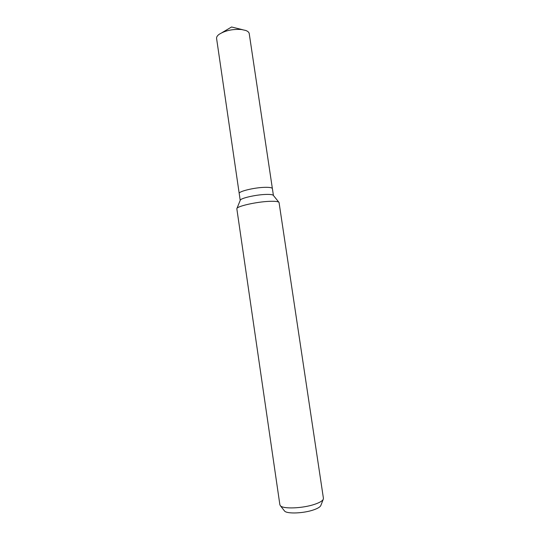 <?xml version="1.0" encoding="UTF-8"?>
<svg xmlns="http://www.w3.org/2000/svg" width="540" height="540" viewBox="0 0 540 540"><rect width="100%" height="100%" fill="white"/><g stroke="black" fill="none" stroke-linecap="round" stroke-linejoin="round"><path stroke-width="0.81" d="M236.952 208.42L240.232 200.333C240.037 198.329 255.805 194.677 266.011 194.427C270.398 194.306 272.855 194.643 273.382 195.433L278.863 202.23M240.212 200.381L239.213 193.509C238.262 191.437 254.421 187.508 264.958 187.333C269.635 187.238 272.113 187.67 272.39 188.609L273.416 195.473M236.844 208.852L236.844 208.69C236.486 206.321 256.703 201.737 269.744 201.326C275.326 201.137 278.431 201.515 279.045 202.46L323.426 498.339L323.21 499.412C322.286 501.032 319.505 502.639 314.861 504.232C302.987 508.41 283.041 509.207 280.395 505.737L279.875 504.772L236.844 208.852M284.276 510.685L284.553 511.029C286.882 514.053 303.669 513.425 313.686 509.848C317.601 508.484 319.964 507.094 320.76 505.683L320.922 505.271M239.207 193.482L216.581 38.434C216.419 37.125 217.222 35.789 219.004 34.411C225.032 30.571 232.531 28.944 241.495 29.518L245.747 30.463C247.853 31.266 249.014 32.312 249.23 33.615L272.383 188.588C272.113 187.67 269.635 187.238 264.958 187.333M284.553 511.029L280.395 505.737M320.76 505.683L323.21 499.412M242.312 29.626L231.572 27L222.055 32.616"/></g></svg>
